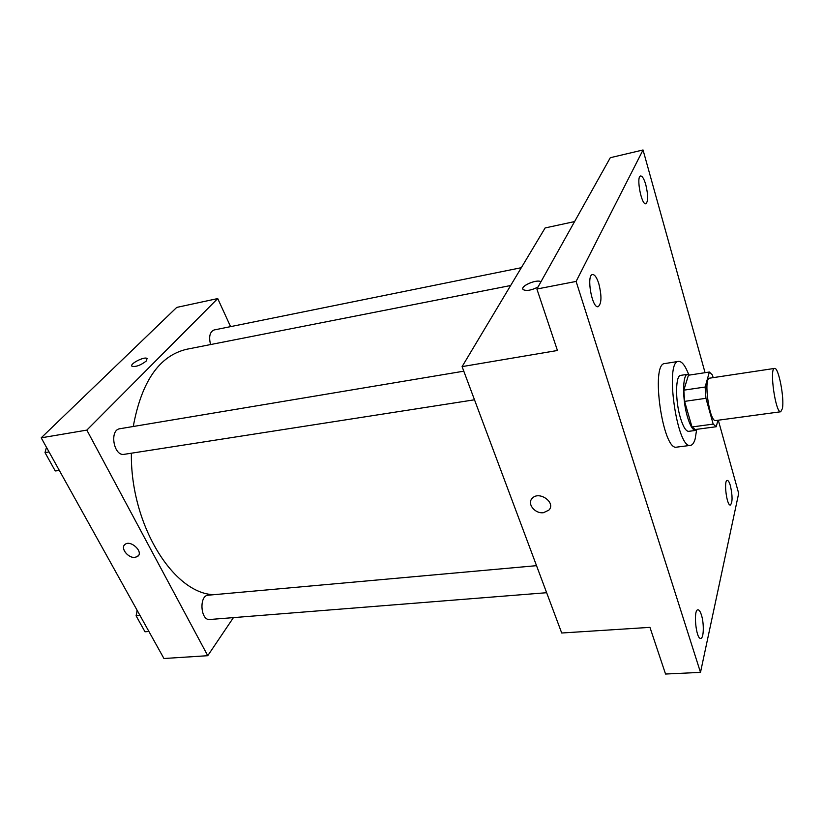 <?xml version="1.0" encoding="UTF-8"?>
<svg xmlns="http://www.w3.org/2000/svg" width="824" height="824" viewBox="0 0 824 824"><rect width="100%" height="100%" fill="white"/><g stroke="black" fill="none" stroke-linecap="round" stroke-linejoin="round"><path stroke-width="1.24" d="M782.378 408.632L780.74 411.763C775.621 413.679 769.101 367.998 774.55 368.41C778.515 366.886 784.613 398.425 782.378 408.632M780.74 411.763L715.747 420.549C709.495 422.588 703.119 377.948 709.691 378.164L774.55 368.41M713.141 377.639L712.42 375.023L709.371 372.026L705.128 387.023L705.941 398.311L713.193 424.113L716.252 426.729L717.91 420.261M705.941 398.311L684.59 401.381L692.006 426.956L713.193 424.113M692.006 426.956L695.199 429.531L716.252 426.729M684.59 401.381L683.827 390.164L705.128 387.023M709.371 372.026L688.431 375.229L683.827 390.164M689.667 375.033L687.649 374.312C682.416 374.168 682.221 399.722 687.494 417.026C690.224 425.977 692.943 430.437 695.662 430.416L697.331 429.252M695.662 430.416L688.71 431.343C685.949 431.364 683.199 426.914 680.449 417.995C675.144 400.752 675.402 375.239 680.717 375.363L687.649 374.312M696.599 430.025L695.178 438.832C694.035 442.879 692.479 445.063 690.512 445.372C677.112 449.729 664.443 360.964 678.523 361.396C681.809 361.19 685.197 365.537 688.658 374.426M690.512 445.372L676.71 447.133C662.856 451.531 650.249 363.219 664.783 363.569L678.523 361.396M645.779 184.658C648.231 195.092 648.261 201.458 645.872 203.755C641.463 205.506 635.932 176.315 640.629 175.986C642.339 175.986 644.059 178.87 645.779 184.658M730.404 485.769C732.629 496.007 732.608 502.434 730.363 505.05C726.737 506.08 723.503 480.165 727.273 480.402C728.323 480.423 729.364 482.215 730.404 485.769M701.42 614.992C704.221 623.49 703.809 638.662 700.719 638.394C695.971 639.403 693.108 609.358 697.969 609.812C699.174 609.842 700.328 611.562 701.42 614.992M598.77 283.538C601.86 296.001 601.654 303.716 598.131 306.693C592.023 308.722 586.101 274.917 592.518 274.536C594.701 274.464 596.782 277.472 598.77 283.538M705.066 372.685L643.039 149.968L576.11 281.427L700.493 672.384L738.685 493.38L718.301 420.209M574.586 221.584L545.128 227.939L462.089 366.618L561.711 633.007L649.951 627.352L665.545 674.032L700.493 672.384M643.039 149.968L610.296 157.703L536.898 289.018L576.11 281.427M536.898 289.018L557.436 350.488L462.089 366.618M543.51 512.683C534.961 513.991 526.732 503.639 532.191 498.366C538.947 490.342 556.365 502.65 548.866 510.138L543.51 512.683C534.961 513.991 526.732 503.639 532.191 498.366C538.958 490.342 556.365 502.65 548.866 510.138L543.51 512.672M538.041 286.989C531.696 290.254 526.804 291.171 523.364 289.718C518.976 286.731 536.826 278.677 540.956 281.767C537.31 278.976 521.159 285.495 522.88 289.07M213.91 594.681C173.637 593.898 130.285 524.806 131.376 453.2M133.261 426.492C141.563 381.419 159.382 355.669 186.729 349.252L510.653 285.516M474.49 399.794L124.28 454.312C113.702 456.651 109.118 429.84 119.913 428.727L463.788 371.181M546.642 592.714L209.79 619.494C200.479 620.853 198.883 595.381 208.235 595.196L536.527 565.666M210.563 344.556C208.657 336.748 209.811 331.887 214.044 329.981L521.324 267.697M230.576 326.623L217.721 298.566L86.839 430.107L207.751 655.698L233.429 617.609M217.721 298.566L176.727 307.414L41.2 437.832L86.839 430.107M41.2 437.832L163.945 658.51L207.751 655.698M138.339 555.757L135.126 557.395C128.317 558.507 120.016 548.001 124.96 544.479C130.46 539.421 143.85 551.853 137.773 556.344L135.126 557.395C128.75 558.435 120.582 548.99 124.445 544.983M146.198 361.087C140.708 365.269 136.001 367.01 132.077 366.309C128.843 364.27 144.488 356.102 147.022 358.492L146.198 361.087M131.83 366.021C130.099 363.477 144.715 356.256 147.022 358.502L147.269 358.79M137.258 610.533L136.084 615.796L144.993 631.771L148.907 631.472M136.084 615.796L140.008 615.476M136.846 612.356L137 610.069M46.474 447.308L45.011 452.603L55.239 470.937L59.4 470.545M45.011 452.603L49.049 451.943M55.239 470.937L59.266 470.319"/></g></svg>

